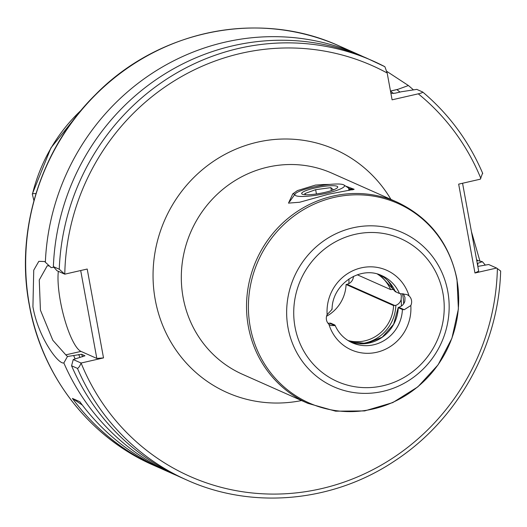 <?xml version="1.0" encoding="UTF-8"?>
<svg xmlns="http://www.w3.org/2000/svg" width="527" height="527" viewBox="0 0 527 527"><rect width="100%" height="100%" fill="white"/><g stroke="black" fill="none" stroke-linecap="round" stroke-linejoin="round"><path stroke-width="0.79" d="M345.56 186.064L354.157 189.285L328.611 194.2L299.626 202.249L288.493 203.112L292.781 193.85L294.955 194.226M331.826 308.98L331.865 309.599L327.135 314.626A8.254 7.885 114 0 0 326.45 319.79A8.254 7.885 114 0 0 328.901 324.243L330.864 325.528L334.797 325.594L334.764 324.975L330.613 323.137L328.321 323.268A8.254 7.885 -66 0 1 328.018 323.295M398.195 307.597L393.629 324.25L382.246 337.161L366.608 343.459L350.191 341.779A36.686 35.045 -66 0 0 398.267 307.669L402.411 309.514L404.229 309.724L398.728 307.281L398.267 307.669L399.552 306.991A8.254 7.885 -66 0 0 404.855 301.154L404.967 297.452L403.57 294.138A8.254 7.885 -66 0 0 403.26 293.75M400.612 293.717L401.324 295.831L401.139 299.501A8.254 7.885 114 0 1 395.836 305.337A38.517 36.798 -66 0 1 359.342 343.729M485.248 264.976L482.35 261.669L478.022 260.641L476.579 259.659M160.768 468.411A229.278 219.048 -66 0 1 157.039 466.797A229.278 219.048 -66 0 1 72.397 398.405L79.821 401.706A229.278 219.048 -66 0 0 164.47 470.097L172.823 473.806A229.278 219.048 -66 0 1 63.846 362.945C58.214 364.612 38.102 336.997 32.924 306.754L33.735 270.193L38.82 261.333L44.657 261.537L45.362 262.229A229.278 219.048 -66 0 1 359.032 54.755A229.278 219.048 -66 0 1 363.031 56.587M471.441 231.649L479.972 261.254M176.861 475.552A229.278 219.048 -66 0 1 172.823 473.806M394.229 289.422A8.254 7.885 114 0 0 392.925 289.448L390.626 289.587L357.293 274.778M404.229 309.724L410.816 305.522A8.254 7.885 114 0 0 409.051 295.904L406.996 294.573L399.479 293.519L395.329 291.675L395.79 291.279M353.452 276.352A8.254 7.885 -66 0 1 346.977 284.284L346.087 284.488A36.686 35.045 -66 0 1 326.562 316.24M346.087 284.488L393.564 305.581L395.836 305.337M322.695 185.333L323.519 184.522L315.456 185.082L297.419 190.59L292.781 193.85M323.519 184.522L329.816 184.417M353.228 189.694L349.137 188.567M35.981 193.534L32.562 193.686L32.299 194.061L33.926 200.622M386.831 71.395L408.399 85.526A229.278 219.048 -66 0 1 413.458 89.893M462.607 183.231L462.943 185.366M408.399 85.526L398.023 89.3L390.481 91.026M390.494 91.125L398.023 89.3M396.93 89.656A218.376 208.633 -66 0 1 400.013 92.073M59.255 269.231L64.762 274.172L56.929 270.694L53.372 266.616L59.255 269.231A229.278 219.048 -66 0 1 372.951 60.948A229.278 219.048 -66 0 1 384.875 66.705L387.174 73.009L392.095 99.82L418.273 93.832C421.369 93.127 422.832 92.515 422.661 92.001L416.778 89.386L401.567 91.718L395.013 93.213L390.909 93.391M500.479 270.911L496.618 268.052L474.965 272.999L458.661 184.14L480.314 179.187L482.554 173.271M482.745 173.475C468.99 141.361 448.991 114.221 422.74 92.047L422.661 92.001M49.419 265.964L47.252 265.766L39.261 279.969L40.427 310.159L52.832 340.284L65.803 354.862L67.476 356.496L81.56 354.276L84.966 355.791L73.24 359.552L81.072 363.031L103.516 357.905L96.823 358.432L80.98 351.39A45.856 11.014 77.1 0 1 64.432 318.618A45.856 11.014 77.1 0 1 58.345 271.319M67.476 356.496L63.846 362.945M482.35 261.669L477.824 263.289A218.376 208.633 -66 0 1 477.745 265.983M75.104 358.887A218.376 208.633 -66 0 1 73.734 355.653M477.824 263.289L477.271 263.414M477.818 266.412L488.661 264.514L496.618 268.052M81.072 363.031C79.814 366.199 78.609 367.984 77.456 368.393A229.278 219.048 -66 0 0 186.749 479.998L180.866 477.383A229.278 219.048 -66 0 1 71.573 365.778L73.24 359.552M77.456 368.393L71.573 365.778M45.362 262.229L51.165 267.637L53.932 267.261M53.372 266.616A229.278 219.048 -66 0 1 367.069 58.332L384.875 66.705M387.174 73.009A224.693 214.667 114 0 0 64.781 274.165L87.205 269.04L103.516 357.905M462.554 183.244L478.687 271.148L474.965 272.999M96.823 358.432L80.69 270.529M82.331 405.052L72.397 398.405M348.973 278.915A46.086 44.031 -66 0 1 348.834 283.605M329.296 323.15L334.797 325.594L334.764 324.975M353.031 189.489L349.434 189.226M315.456 185.082L297.419 190.59M305.739 194.753L304.731 193.613L315.64 189.674L330.851 187.638L333.433 189.872M302.34 194.206A18.34 3.155 169.6 0 1 314.744 188.04A18.34 3.155 169.6 0 1 337.056 186.268A18.34 3.155 169.6 0 1 337.063 188.02A18.34 3.155 169.6 0 1 320.264 193.337A18.34 3.155 169.6 0 1 302.669 194.331A18.34 3.155 169.6 0 1 302.34 194.206M295.831 195.695A25.224 4.335 -10.4 0 0 325.653 193.455A25.224 4.335 -10.4 0 0 343.986 185.01A25.224 4.335 -10.4 0 0 343.564 184.779A25.224 4.335 -10.4 0 0 318.031 186.136A25.224 4.335 -10.4 0 0 295.133 193.976A25.224 4.335 -10.4 0 0 295.831 195.695M343.986 185.01L348.591 188.086L349.045 190.478M331.397 190.596L330.851 187.638M316.431 193.969L315.64 189.674M402.444 293.723A46.086 44.031 -66 0 1 402.872 295.785A46.086 44.031 -66 0 1 403.629 303.829M478.022 260.641L476.81 260.918M351.384 188.916A117.62 112.37 -66 0 1 352.148 189.951M301.569 400.553A132.982 127.047 -66 0 1 155.248 299.784A132.982 127.047 -66 0 1 235.668 149.24A132.982 127.047 -66 0 1 390.948 199.41M331.964 173.199A110.051 105.143 114 0 0 222.256 189.819A110.051 105.143 114 0 0 183.132 297.577A110.051 105.143 114 0 0 242.591 374.341L307.814 403.326A110.051 105.143 -66 0 1 248.355 326.556A110.051 105.143 -66 0 1 287.478 218.797A110.051 105.143 -66 0 1 397.187 202.177L331.964 173.199M447.766 291.345A84.392 80.624 -66 0 1 382.912 391.37A84.392 80.624 -66 0 1 288.045 327.853A84.392 80.624 -66 0 1 352.899 227.829A84.392 80.624 -66 0 1 447.766 291.345M295.015 326.977A78.161 74.669 114 0 0 382.872 385.804A78.161 74.669 114 0 0 442.937 293.17A78.161 74.669 114 0 0 355.079 234.344A78.161 74.669 114 0 0 295.015 326.977M250.213 326.832A109.194 104.32 114 0 0 372.964 409.018A109.194 104.32 114 0 0 456.876 279.6A109.194 104.32 114 0 0 334.125 197.414A109.194 104.32 114 0 0 250.213 326.832M29.459 305.212A229.278 219.048 114 0 0 153.324 465.143C89.458 437.318 41.758 375.718 29.288 305.047C15 230.516 40.849 148.324 95.44 94.669C158.923 29.71 260.101 9.526 339.533 46.093A229.278 219.048 114 0 0 110.966 80.717A229.278 219.048 114 0 0 29.459 305.212M390.626 289.587A36.686 35.045 114 0 0 377.464 274.093M399.479 293.519A36.686 35.045 114 0 0 382.016 275.726C360.857 265.081 332.056 284.079 332.082 309.263M395.27 291.622L379.921 274.877A36.686 35.045 -66 0 1 395.329 291.675M327.135 314.626A43.563 41.62 -66 0 1 361.232 267.861A43.563 41.62 -66 0 1 409.051 295.904M401.324 306.101A44.248 42.279 114 0 0 401.139 299.501M387.497 280.371A38.517 36.798 -66 0 1 392.925 289.448M347.965 340.488A36.686 35.045 114 0 0 393.564 305.581M335.001 325.172C338.617 333.308 344.362 339.177 352.22 342.774A36.686 35.045 114 0 0 402.411 309.514M410.816 305.522A43.563 41.62 -66 0 1 376.726 352.28A43.563 41.62 -66 0 1 328.901 324.243M81.29 110.11A163.034 155.755 114 0 0 32.562 193.686M390.52 91.263A213.231 203.712 -66 0 1 393.511 93.51M480.835 178.383A224.693 214.667 114 0 0 418.273 93.832M79.939 357.359A213.231 203.712 -66 0 1 78.721 354.513M81.56 354.276A210.938 201.525 114 0 0 82.62 356.746M81.086 363.031A224.693 214.667 114 0 0 320.719 488.806A224.693 214.667 114 0 0 497.383 268.559M65.803 354.862L80.98 351.39M346.977 284.284L394.881 305.568M307.814 403.326L335.613 411.179L364.664 410.922L392.78 402.595L417.871 386.838L438.082 364.842L451.929 338.242L458.398 309L456.988 279.277C449.472 243.309 429.545 217.611 397.187 202.177M153.324 465.143L157.039 466.797M32.299 194.061L50.928 147.903L82.028 109.234M339.533 46.093L359.032 54.755M186.749 479.998C252.38 509.787 333.202 502.31 394.868 460.802C457.508 420.006 498.634 346.18 500.65 270.95M295.133 193.976L289.659 201.663"/></g></svg>
